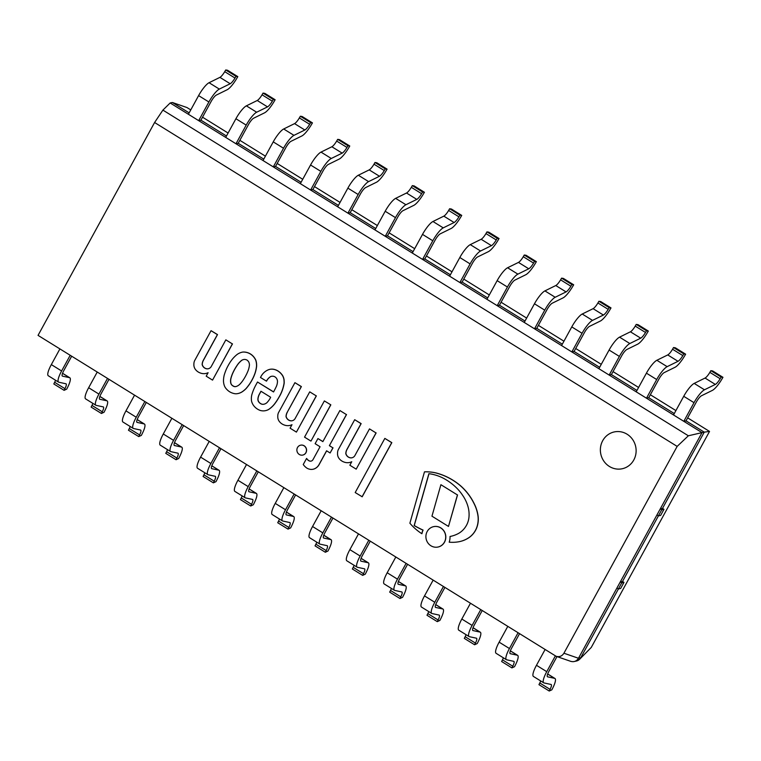 <?xml version="1.0" encoding="UTF-8"?>
<svg xmlns="http://www.w3.org/2000/svg" width="761" height="761" viewBox="0 0 761 761"><rect width="100%" height="100%" fill="white"/><g stroke="black" fill="none" stroke-linecap="round" stroke-linejoin="round"><path stroke-width="1.14" d="M579.511 659.387L591.268 647.43L579.511 659.387L575.658 661.195M574.812 661.376L576.343 661.052A7.115 6.744 -102 0 0 580.748 657.732L578.512 658.208L702.023 432.619L170.169 102.973L172.395 102.497L189.147 112.875L172.395 102.497L186.959 107.539L190.773 109.898M202.531 117.184L228.091 133.032M239.848 140.319L265.408 156.157M277.166 163.444L302.726 179.292M314.483 186.578L340.043 202.416M351.801 209.703L377.361 225.551M389.118 232.837L414.678 248.676M426.436 255.972L451.996 271.81M463.753 279.097L489.313 294.945M501.071 302.231L526.631 318.069M538.388 325.356L563.949 341.204M575.716 348.49L601.276 364.329M613.033 371.615L638.593 387.463M650.351 394.75L675.911 410.588M687.668 417.875L709.528 431.43L591.268 647.43M710.86 370.664L712.667 370.94L722.95 377.313L721.143 377.037L710.86 370.664L709.861 372.357A7.115 1.693 121.8 0 1 705.057 378.055L694.184 383.411A14.24 3.377 -58.2 0 0 683.73 396.3L673.514 414.954L683.806 421.328L686.032 420.852L704.258 432.143L662.508 508.405L704.258 432.143L709.528 431.43M580.719 657.789L618.408 588.957L580.748 657.732M621.737 582.859L623.972 582.384L622.498 581.48L658.408 515.882L622.498 581.48L620.263 581.946L616.924 588.044L618.398 588.957L621.737 582.859L620.263 581.946M200.904 120.162L226.464 136.01L200.904 120.162L211.111 101.508A7.115 1.693 -58.2 0 1 216.343 95.068L227.216 89.712A14.24 3.377 121.8 0 0 236.823 78.316L237.812 76.623L236.005 76.347L235.006 78.041A7.115 1.693 -58.2 0 1 230.203 83.739L219.339 89.094A14.24 3.377 121.8 0 0 208.885 101.984L198.669 120.638L200.904 120.162M238.222 143.296L263.782 159.135L238.222 143.296L248.428 124.642A7.115 1.693 -58.2 0 1 253.66 118.193L264.533 112.847A14.24 3.377 121.8 0 0 274.141 101.451L275.13 99.748L273.323 99.482L272.333 101.175A7.115 1.693 -58.2 0 1 267.53 106.873L256.657 112.219A14.24 3.377 121.8 0 0 246.203 125.108L235.986 143.762L238.222 143.296M275.539 166.421L301.099 182.269L275.539 166.421L285.746 147.767A7.115 1.693 -58.2 0 1 290.978 141.327L301.851 135.972A14.24 3.377 121.8 0 0 311.458 124.576L312.448 122.882L310.64 122.607L309.651 124.3A7.115 1.693 -58.2 0 1 304.847 129.998L293.974 135.353A14.24 3.377 121.8 0 0 283.52 148.243L273.304 166.897L275.539 166.421M312.857 189.556L338.417 205.394L312.857 189.556L323.073 170.902A7.115 1.693 -58.2 0 1 328.295 164.452L339.168 159.106A14.24 3.377 121.8 0 0 348.776 147.71L349.765 146.007L347.958 145.741L346.968 147.434A7.115 1.693 -58.2 0 1 342.165 153.132L331.292 158.478A14.24 3.377 121.8 0 0 320.838 171.368L310.621 190.031L312.857 189.556M350.174 212.68L375.734 228.528L350.174 212.68L360.391 194.026A7.115 1.693 -58.2 0 1 365.613 187.587L376.486 182.231A14.24 3.377 121.8 0 0 386.093 170.835L387.092 169.142L385.275 168.866L384.286 170.559A7.115 1.693 -58.2 0 1 379.482 176.257L368.609 181.613A14.24 3.377 121.8 0 0 358.155 194.502L347.939 213.156L350.174 212.68M387.492 235.815L413.052 251.653L387.492 235.815L397.708 217.161A7.115 1.693 -58.2 0 1 402.93 210.711L413.803 205.365A14.24 3.377 121.8 0 0 423.411 193.969L424.41 192.267L422.593 192L421.604 193.694A7.115 1.693 -58.2 0 1 416.8 199.392L405.927 204.738A14.24 3.377 121.8 0 0 395.473 217.627L385.256 236.291L387.492 235.815M424.809 258.949L450.369 274.788L424.809 258.949L435.026 240.286A7.115 1.693 -58.2 0 1 440.248 233.846L451.121 228.49A14.24 3.377 121.8 0 0 460.728 217.094L461.727 215.401L459.91 215.125L458.921 216.828A7.115 1.693 -58.2 0 1 454.117 222.526L443.244 227.872A14.24 3.377 121.8 0 0 432.79 240.761L422.574 259.415L424.809 258.949M462.127 282.074L487.687 297.922L462.127 282.074L472.343 263.42A7.115 1.693 -58.2 0 1 477.566 256.971L488.438 251.625A14.24 3.377 121.8 0 0 498.046 240.229L499.045 238.535L497.228 238.26L496.239 239.953A7.115 1.693 -58.2 0 1 491.435 245.651L480.562 251.006A14.24 3.377 121.8 0 0 470.108 263.896L459.891 282.55L462.127 282.074M499.444 305.209L525.004 321.047L499.444 305.209L509.661 286.545A7.115 1.693 -58.2 0 1 514.883 280.105L525.756 274.75A14.24 3.377 121.8 0 0 535.363 263.354L536.362 261.66L534.555 261.384L533.556 263.087A7.115 1.693 -58.2 0 1 528.752 268.785L517.88 274.131A14.24 3.377 121.8 0 0 507.425 287.021L497.209 305.675L499.444 305.209M536.762 328.333L562.322 344.181L536.762 328.333L546.978 309.679A7.115 1.693 -58.2 0 1 552.201 303.23L563.073 297.884A14.24 3.377 121.8 0 0 572.681 286.488L573.68 284.795L571.872 284.519L570.874 286.212A7.115 1.693 -58.2 0 1 566.07 291.91L555.197 297.266A14.24 3.377 121.8 0 0 544.743 310.155L534.526 328.809L536.762 328.333M574.079 351.468L599.639 367.306L574.079 351.468L584.296 332.804A7.115 1.693 -58.2 0 1 589.518 326.364L600.391 321.018A14.24 3.377 121.8 0 0 609.999 309.622L610.997 307.92L609.19 307.644L608.191 309.346A7.115 1.693 -58.2 0 1 603.387 315.044L592.515 320.391A14.24 3.377 121.8 0 0 582.06 333.28L571.844 351.934L574.079 351.468M611.397 374.593L636.957 390.441L611.397 374.593L621.613 355.939A7.115 1.693 -58.2 0 1 626.836 349.499L637.708 344.143A14.24 3.377 121.8 0 0 647.316 332.747L648.315 331.054L646.508 330.778L645.509 332.471A7.115 1.693 -58.2 0 1 640.705 338.169L629.832 343.525A14.24 3.377 121.8 0 0 619.378 356.414L609.171 375.068L611.397 374.593M648.714 397.727L674.275 413.565L648.714 397.727L658.931 379.073A7.115 1.693 -58.2 0 1 664.163 372.624L675.026 367.278A14.24 3.377 121.8 0 0 684.634 355.882L685.632 354.179L683.825 353.913L682.826 355.606A7.115 1.693 -58.2 0 1 678.022 361.304L667.15 366.65A14.24 3.377 121.8 0 0 656.695 379.539L646.489 398.203L648.714 397.727M578.512 658.208A7.115 6.744 78 0 1 578.484 658.265L702.023 432.619L704.258 432.143L686.032 420.852L696.248 402.198A7.115 1.693 -58.2 0 1 701.48 395.758L712.344 390.403A14.24 3.377 121.8 0 0 721.951 379.007L722.95 377.313M556.148 656.305L570.712 661.338C574.022 662.241 576.61 661.214 578.484 658.265L563.92 653.223C562.046 656.172 559.459 657.2 556.148 656.305L38.05 335.373L154.597 122.502L677.157 446.393L688.353 435.787L702.023 432.619L170.169 102.973L162.902 110.107L154.597 122.502M633.799 459.977A18.835 17.836 78 0 1 622.146 468.766A18.835 17.836 78 0 1 603.873 461.185A18.835 17.836 78 0 1 602.693 440.705A18.835 17.836 78 0 1 614.346 431.915A18.835 17.836 78 0 1 632.619 439.497A18.835 17.836 78 0 1 633.799 459.977A18.835 17.836 -102 0 0 632.619 439.497A18.835 17.836 -102 0 0 614.346 431.915A18.835 17.836 -102 0 0 600.8 454.041A18.835 17.836 -102 0 0 622.146 468.766A18.835 17.836 -102 0 0 633.799 459.977M563.92 653.223L677.157 446.393M162.902 110.107L688.353 435.787M55.563 380.262A7.115 1.693 -58.2 0 1 54.659 382.298L53.822 383.963L64.105 390.336L66.721 389.128L67.567 387.463A14.24 3.377 121.8 0 0 69.822 377.779A14.24 3.377 121.8 0 0 69.555 377.675L62.459 376.134A7.115 1.693 -58.2 0 1 62.326 376.077A7.115 1.693 -58.2 0 1 63.848 370.502L71.667 356.205M70.193 355.292L61.612 370.978A14.24 3.377 121.8 0 0 58.578 382.127A14.24 3.377 121.8 0 0 58.844 382.231L65.941 383.782A7.115 1.693 -58.2 0 1 66.074 383.829A7.115 1.693 -58.2 0 1 64.951 388.671L64.105 390.336M59.91 348.919L51.329 364.605A14.24 3.377 121.8 0 0 48.295 375.753L58.578 382.127M198.669 120.638L188.386 114.264L198.602 95.61A14.24 3.377 -58.2 0 1 209.056 82.721L219.919 77.365A7.115 1.693 121.8 0 0 224.723 71.667L225.722 69.974L227.529 70.25L237.812 76.623M225.722 69.974L236.005 76.347M92.88 403.397A7.115 1.693 -58.2 0 1 91.976 405.423L91.139 407.087L101.422 413.47L104.048 412.253L104.885 410.588A14.24 3.377 121.8 0 0 107.139 400.914A14.24 3.377 121.8 0 0 106.873 400.809L99.777 399.259A7.115 1.693 -58.2 0 1 99.643 399.211A7.115 1.693 -58.2 0 1 101.165 393.627L108.985 379.339M107.51 378.426L98.93 394.103A14.24 3.377 121.8 0 0 95.896 405.261A14.24 3.377 121.8 0 0 96.162 405.366L103.258 406.907A7.115 1.693 -58.2 0 1 103.391 406.964A7.115 1.693 -58.2 0 1 102.269 411.806L101.422 413.47M97.227 372.053L88.647 387.73A14.24 3.377 121.8 0 0 85.612 398.888L95.896 405.261M235.986 143.762L225.703 137.389L235.92 118.735A14.24 3.377 -58.2 0 1 246.374 105.846L257.237 100.5A7.115 1.693 121.8 0 0 262.041 94.802L263.04 93.099L264.847 93.375L275.13 99.748M263.04 93.099L273.323 99.482M130.198 426.521A7.115 1.693 -58.2 0 1 129.294 428.557L128.457 430.222L138.74 436.595L141.365 435.387L142.202 433.722A14.24 3.377 121.8 0 0 144.457 424.048A14.24 3.377 121.8 0 0 144.19 423.934L137.094 422.393A7.115 1.693 -58.2 0 1 136.961 422.336A7.115 1.693 -58.2 0 1 138.483 416.762L146.302 402.474M144.828 401.561L136.248 417.237A14.24 3.377 121.8 0 0 133.213 428.386A14.24 3.377 121.8 0 0 133.479 428.5L140.576 430.041A7.115 1.693 -58.2 0 1 140.709 430.098A7.115 1.693 -58.2 0 1 139.586 434.931L138.74 436.595M134.545 395.178L125.965 410.864A14.24 3.377 121.8 0 0 122.93 422.013L133.213 428.386M273.304 166.897L263.021 160.523L273.237 141.869A14.24 3.377 -58.2 0 1 283.691 128.98L294.555 123.624A7.115 1.693 121.8 0 0 299.358 117.926L300.357 116.233L302.165 116.509L312.448 122.882M300.357 116.233L310.64 122.607M167.525 449.656A7.115 1.693 -58.2 0 1 166.621 451.692L165.774 453.356L176.057 459.73L178.683 458.512L179.52 456.847A14.24 3.377 121.8 0 0 181.774 447.173A14.24 3.377 121.8 0 0 181.508 447.068L174.412 445.518A7.115 1.693 -58.2 0 1 174.279 445.47A7.115 1.693 -58.2 0 1 175.801 439.896L183.62 425.599M182.145 424.686L173.565 440.362A14.24 3.377 121.8 0 0 170.531 451.52A14.24 3.377 121.8 0 0 170.797 451.625L177.893 453.175A7.115 1.693 -58.2 0 1 178.026 453.223A7.115 1.693 -58.2 0 1 176.904 458.065L176.057 459.73M171.862 418.312L163.282 433.989A14.24 3.377 121.8 0 0 160.248 445.147L170.531 451.52M310.621 190.031L300.338 183.648L310.555 164.994A14.24 3.377 -58.2 0 1 321.009 152.105L331.872 146.759A7.115 1.693 121.8 0 0 336.676 141.061L337.675 139.358L339.482 139.634L349.765 146.007M337.675 139.358L347.958 145.741M204.842 472.781A7.115 1.693 -58.2 0 1 203.938 474.816L203.092 476.481L213.375 482.855L216 481.646L216.837 479.982A14.24 3.377 121.8 0 0 219.092 470.308A14.24 3.377 121.8 0 0 218.826 470.193L211.729 468.652A7.115 1.693 -58.2 0 1 211.596 468.595A7.115 1.693 -58.2 0 1 213.118 463.021L220.937 448.733M219.472 447.82L210.883 463.497A14.24 3.377 121.8 0 0 207.848 474.645A14.24 3.377 121.8 0 0 208.114 474.759L215.211 476.3A7.115 1.693 -58.2 0 1 215.344 476.357A7.115 1.693 -58.2 0 1 214.221 481.19L213.375 482.855M209.18 441.447L200.6 457.123A14.24 3.377 121.8 0 0 197.565 468.272L207.848 474.645M347.939 213.156L337.656 206.783L347.872 188.129A14.24 3.377 -58.2 0 1 358.326 175.239L369.199 169.884A7.115 1.693 121.8 0 0 374.003 164.186L374.992 162.493L376.8 162.768L387.092 169.142M374.992 162.493L385.275 168.866M242.16 495.915A7.115 1.693 -58.2 0 1 241.256 497.951L240.409 499.616L250.692 505.989L253.318 504.771L254.155 503.107A14.24 3.377 121.8 0 0 256.409 493.432A14.24 3.377 121.8 0 0 256.143 493.328L249.047 491.787A7.115 1.693 -58.2 0 1 248.914 491.73A7.115 1.693 -58.2 0 1 250.436 486.155L258.264 471.858M256.79 470.945L248.2 486.621A14.24 3.377 121.8 0 0 245.166 497.78A14.24 3.377 121.8 0 0 245.432 497.884L252.528 499.435A7.115 1.693 -58.2 0 1 252.662 499.482A7.115 1.693 -58.2 0 1 251.539 504.324L250.692 505.989M246.497 464.571L237.917 480.248A14.24 3.377 121.8 0 0 234.883 491.406L245.166 497.78M385.256 236.291L374.973 229.917L385.19 211.254A14.24 3.377 -58.2 0 1 395.644 198.364L406.517 193.018A7.115 1.693 121.8 0 0 411.32 187.32L412.31 185.627L414.117 185.893L424.41 192.267M412.31 185.627L422.593 192M279.477 519.04A7.115 1.693 -58.2 0 1 278.574 521.076L277.727 522.74L288.01 529.114L290.635 527.906L291.482 526.241A14.24 3.377 121.8 0 0 293.736 516.567A14.24 3.377 121.8 0 0 293.461 516.462L286.374 514.912A7.115 1.693 -58.2 0 1 286.231 514.864A7.115 1.693 -58.2 0 1 287.753 509.28L295.582 494.992M294.107 494.079L285.518 509.756A14.24 3.377 121.8 0 0 282.483 520.914A14.24 3.377 121.8 0 0 282.75 521.019L289.846 522.56A7.115 1.693 -58.2 0 1 289.979 522.617A7.115 1.693 -58.2 0 1 288.857 527.449L288.01 529.114M283.824 487.706L275.235 503.382A14.24 3.377 121.8 0 0 272.2 514.531L282.483 520.914M422.574 259.415L412.291 253.042L422.507 234.388A14.24 3.377 -58.2 0 1 432.961 221.499L443.834 216.143A7.115 1.693 121.8 0 0 448.638 210.445L449.627 208.752L451.435 209.028L461.727 215.401M449.627 208.752L459.91 215.125M316.795 542.174A7.115 1.693 -58.2 0 1 315.891 544.21L315.044 545.875L325.327 552.248L327.953 551.031L328.8 549.366A14.24 3.377 121.8 0 0 331.054 539.692A14.24 3.377 121.8 0 0 330.778 539.587L323.691 538.046A7.115 1.693 -58.2 0 1 323.558 537.989A7.115 1.693 -58.2 0 1 325.071 532.415L332.899 518.117M331.425 517.204L322.835 532.881A14.24 3.377 121.8 0 0 319.801 544.039A14.24 3.377 121.8 0 0 320.067 544.144L327.163 545.694A7.115 1.693 -58.2 0 1 327.297 545.742A7.115 1.693 -58.2 0 1 326.174 550.583L325.327 552.248M321.142 510.831L312.552 526.507A14.24 3.377 121.8 0 0 309.518 537.666L319.801 544.039M459.891 282.55L449.608 276.176L459.825 257.513A14.24 3.377 -58.2 0 1 470.279 244.623L481.152 239.277A7.115 1.693 121.8 0 0 485.956 233.579L486.945 231.886L488.762 232.153L499.045 238.535M486.945 231.886L497.228 238.26M354.112 565.299A7.115 1.693 -58.2 0 1 353.209 567.335L352.362 569L362.645 575.373L365.27 574.165L366.117 572.5A14.24 3.377 121.8 0 0 368.372 562.826A14.24 3.377 121.8 0 0 368.105 562.721L361.009 561.171A7.115 1.693 -58.2 0 1 360.876 561.123A7.115 1.693 -58.2 0 1 362.388 555.54L370.217 541.252M368.743 540.339L360.153 556.015A14.24 3.377 121.8 0 0 357.118 567.173A14.24 3.377 121.8 0 0 357.385 567.278L364.481 568.819A7.115 1.693 -58.2 0 1 364.614 568.876A7.115 1.693 -58.2 0 1 363.492 573.708L362.645 575.373M358.46 533.965L349.87 549.642A14.24 3.377 121.8 0 0 346.835 560.8L357.118 567.173M497.209 305.675L486.926 299.301L497.142 280.647A14.24 3.377 -58.2 0 1 507.597 267.758L518.469 262.412A7.115 1.693 121.8 0 0 523.273 256.714L524.262 255.011L526.079 255.287L536.362 261.66M524.262 255.011L534.555 261.384M391.43 588.434A7.115 1.693 -58.2 0 1 390.526 590.469L389.68 592.134L399.963 598.507L402.588 597.299L403.435 595.635A14.24 3.377 121.8 0 0 405.689 585.951A14.24 3.377 121.8 0 0 405.423 585.846L398.326 584.305A7.115 1.693 -58.2 0 1 398.193 584.248A7.115 1.693 -58.2 0 1 399.706 578.674L407.535 564.377M406.06 563.463L397.47 579.15A14.24 3.377 121.8 0 0 394.436 590.298A14.24 3.377 121.8 0 0 394.712 590.403L401.798 591.953A7.115 1.693 -58.2 0 1 401.932 592.001A7.115 1.693 -58.2 0 1 400.809 596.843L399.963 598.507M395.777 557.09L387.187 572.767A14.24 3.377 121.8 0 0 384.153 583.925L394.436 590.298M534.526 328.809L524.243 322.436L534.46 303.782A14.24 3.377 -58.2 0 1 544.914 290.892L555.787 285.537A7.115 1.693 121.8 0 0 560.591 279.839L561.58 278.145L563.397 278.421L573.68 284.795M561.58 278.145L571.872 284.519M428.747 611.559A7.115 1.693 -58.2 0 1 427.844 613.594L426.997 615.259L437.28 621.642L439.906 620.424L440.752 618.76A14.24 3.377 121.8 0 0 443.007 609.085A14.24 3.377 121.8 0 0 442.74 608.981L435.644 607.43A7.115 1.693 -58.2 0 1 435.511 607.383A7.115 1.693 -58.2 0 1 437.023 601.799L444.852 587.511M443.378 586.598L434.788 602.274A14.24 3.377 121.8 0 0 431.753 613.433A14.24 3.377 121.8 0 0 432.029 613.537L439.116 615.078A7.115 1.693 -58.2 0 1 439.259 615.135A7.115 1.693 -58.2 0 1 438.127 619.977L437.28 621.642M433.095 580.224L424.505 595.901A14.24 3.377 121.8 0 0 421.47 607.059L431.753 613.433M571.844 351.934L561.561 345.561L571.777 326.907A14.24 3.377 -58.2 0 1 582.232 314.017L593.104 308.671A7.115 1.693 121.8 0 0 597.908 302.973L598.907 301.27L600.714 301.546L610.997 307.92M598.907 301.27L609.19 307.644M466.065 634.693A7.115 1.693 -58.2 0 1 465.161 636.729L464.315 638.393L474.598 644.767L477.223 643.559L478.07 641.894A14.24 3.377 121.8 0 0 480.324 632.22A14.24 3.377 121.8 0 0 480.058 632.106L472.962 630.565A7.115 1.693 -58.2 0 1 472.828 630.508A7.115 1.693 -58.2 0 1 474.341 624.933L482.17 610.636M480.695 609.723L472.115 625.409A14.24 3.377 121.8 0 0 469.08 636.557A14.24 3.377 121.8 0 0 469.347 636.672L476.443 638.213A7.115 1.693 -58.2 0 1 476.576 638.27A7.115 1.693 -58.2 0 1 475.444 643.102L474.598 644.767M470.412 603.349L461.822 619.035A14.24 3.377 121.8 0 0 458.788 630.184L469.08 636.557M609.171 375.068L598.878 368.695L609.095 350.041A14.24 3.377 -58.2 0 1 619.549 337.152L630.422 331.796A7.115 1.693 121.8 0 0 635.226 326.098L636.225 324.405L638.032 324.681L648.315 331.054M636.225 324.405L646.508 330.778M503.382 657.827A7.115 1.693 -58.2 0 1 502.479 659.863L501.632 661.518L511.915 667.901L514.541 666.684L515.387 665.019A14.24 3.377 121.8 0 0 517.642 655.345A14.24 3.377 121.8 0 0 517.375 655.24L510.279 653.689A7.115 1.693 -58.2 0 1 510.146 653.642A7.115 1.693 -58.2 0 1 511.658 648.068L519.487 633.77M518.013 632.857L509.432 648.534A14.24 3.377 121.8 0 0 506.398 659.692A14.24 3.377 121.8 0 0 506.664 659.797L513.761 661.338A7.115 1.693 -58.2 0 1 513.894 661.395A7.115 1.693 -58.2 0 1 512.762 666.236L511.915 667.901M507.73 626.484L499.14 642.16A14.24 3.377 121.8 0 0 496.105 653.318L506.398 659.692M646.489 398.203L636.196 391.82L646.412 373.166A14.24 3.377 -58.2 0 1 656.867 360.276L667.739 354.93A7.115 1.693 121.8 0 0 672.543 349.232L673.542 347.53L675.349 347.806L685.632 354.179M673.542 347.53L683.825 353.913M540.7 680.952A7.115 1.693 -58.2 0 1 539.796 682.988L538.95 684.653L549.233 691.026L551.858 689.818L552.705 688.153A14.24 3.377 121.8 0 0 554.959 678.479A14.24 3.377 121.8 0 0 554.693 678.365L547.597 676.824A7.115 1.693 -58.2 0 1 547.463 676.767A7.115 1.693 -58.2 0 1 548.976 671.192L556.976 656.591M555.34 655.963L546.75 671.668A14.24 3.377 121.8 0 0 543.715 682.817A14.24 3.377 121.8 0 0 543.982 682.931L551.078 684.472A7.115 1.693 -58.2 0 1 551.211 684.529A7.115 1.693 -58.2 0 1 550.079 689.361L549.233 691.026M545.047 649.609L536.467 665.295A14.24 3.377 121.8 0 0 533.423 676.443L543.715 682.817M721.143 377.037L720.144 378.731A7.115 1.693 -58.2 0 1 715.34 384.429L704.467 389.784A14.24 3.377 121.8 0 0 694.013 402.674L683.806 421.328M660.272 508.881L656.933 514.969L658.408 515.882L661.737 509.784L660.272 508.881L662.508 508.405L663.973 509.318L661.737 509.784M663.973 509.318L660.634 515.416L658.408 515.882M623.972 582.384L620.634 588.481L618.398 588.957M208.105 372.7A10.759 10.197 78 0 1 205.898 373.461A10.759 10.197 78 0 1 200.181 372.938A10.844 10.274 78 0 1 195.682 369.77A7.41 7.02 78 0 1 193.893 364.148A7.553 7.163 78 0 1 195.073 359.848L211.044 330.674L217.389 334.612L203.368 360.219A9.094 8.618 -102 0 0 202.15 364.605A5.746 5.441 -102 0 0 207.002 368.838A4.899 4.642 -102 0 0 211.33 366.374L225.846 339.853L232.371 343.896L212.547 380.11L206.202 376.181L208.105 372.7M202.15 364.605L202.255 364.576A9.094 8.618 78 0 1 203.482 360.191L217.503 334.583L211.044 330.674M207.002 368.838L207.116 368.819A5.746 5.441 78 0 1 202.255 364.576M208.305 368.743A4.899 4.642 78 0 1 207.116 368.819M225.846 339.853L232.371 343.896M212.547 380.11L232.486 343.877M205.955 373.442A10.759 10.197 -102 0 0 206.012 373.432A10.759 10.197 -102 0 0 208.076 372.747M351.753 461.737A10.759 10.197 78 0 1 349.546 462.498A10.759 10.197 78 0 1 343.829 461.975A10.844 10.274 78 0 1 339.33 458.807A7.41 7.02 78 0 1 337.551 453.185A7.553 7.163 78 0 1 338.721 448.885L354.693 419.711L361.037 423.649L347.016 449.256A9.094 8.618 -102 0 0 345.798 453.642A5.746 5.441 -102 0 0 350.65 457.875A4.899 4.642 -102 0 0 354.978 455.411L369.504 428.89L376.02 432.933L356.196 469.147L349.851 465.218L351.753 461.737M345.798 453.642L345.913 453.613A9.094 8.618 78 0 1 347.13 449.228L361.152 423.62L354.693 419.711M350.65 457.875L350.764 457.856A5.746 5.441 78 0 1 345.913 453.613M351.953 457.78A4.899 4.642 78 0 1 350.764 457.856M369.504 428.89L376.02 432.933M356.196 469.147L376.134 432.914M349.603 462.479A10.759 10.197 -102 0 0 349.66 462.469A10.759 10.197 -102 0 0 351.734 461.784M305.846 452.719A5.051 4.785 78 0 1 296.99 451.121A5.051 4.785 78 0 1 305.532 447.221A5.051 4.785 78 0 1 305.846 452.719M302.783 455.068A5.051 4.785 -102 0 0 302.83 455.049A5.051 4.785 -102 0 0 305.646 447.202A5.051 4.785 -102 0 0 300.681 445.175M287.258 412.215A9.094 8.618 -102 0 0 286.031 416.6A5.746 5.441 -102 0 0 290.892 420.833A4.899 4.642 -102 0 0 295.22 418.369L309.737 391.848L316.262 395.891L296.429 432.105L290.084 428.177L291.986 424.695A10.759 10.197 78 0 1 289.789 425.447A10.759 10.197 78 0 1 284.072 424.933A10.844 10.274 78 0 1 279.563 421.765A7.41 7.02 78 0 1 277.784 416.143A7.553 7.163 78 0 1 278.954 411.844L294.926 382.669L301.27 386.607L287.258 412.215L301.385 386.578L294.926 382.669M289.846 425.437A10.759 10.197 -102 0 0 289.893 425.428A10.759 10.197 -102 0 0 291.967 424.733M286.031 416.6L286.146 416.571A9.094 8.618 78 0 1 287.363 412.186M290.892 420.833L290.997 420.804A5.746 5.441 78 0 1 286.146 416.571M292.195 420.738A4.899 4.642 78 0 1 290.997 420.804M309.737 391.848L316.262 395.891M296.429 432.105L316.367 395.872M355.197 492.538L384.838 438.403L391.829 442.636L362.188 496.771L355.197 492.538M384.838 438.403L391.715 442.664L362.074 496.8M326.583 450.788L319.03 464.581A10.083 9.551 78 0 1 314.027 468.976A9.436 8.942 78 0 1 313.028 469.252A9.436 8.942 78 0 1 311.316 469.432A9.864 9.341 78 0 1 306.721 468.005A14.031 13.289 78 0 1 303.249 464.505L306.559 458.464A6.839 6.478 -102 0 0 308.785 460.671A3.272 3.101 -102 0 0 312.096 460.671A4.3 4.071 -102 0 0 313.151 459.368L320.058 446.745L315.121 443.692L317.927 438.564L322.864 441.627L339.882 410.531L346.407 414.574L329.38 445.67L332.909 447.858L330.103 452.976L326.583 450.788M317.927 438.564L322.902 441.561M339.882 410.531L346.407 414.574M329.38 445.67L346.521 414.555M332.909 447.858L329.494 445.651M330.103 452.976L333.023 447.829M314.027 468.976L314.141 468.957A10.083 9.551 -102 0 0 319.144 464.552L326.65 450.835M313.085 469.242A9.436 8.942 -102 0 0 313.142 469.233A9.436 8.942 -102 0 0 314.141 468.957M306.559 458.464L306.664 458.445A6.839 6.478 78 0 0 308.89 460.643L308.785 460.671M311.116 461.099A3.272 3.101 78 0 1 308.89 460.643M330.712 404.852L311.002 441.047L330.826 404.833L324.367 400.923L330.826 404.833M310.888 441.066L304.543 437.137L324.367 400.923M275.492 402.645A27.301 25.855 78 0 1 268.5 409.532A11.9 11.272 78 0 1 265.513 410.655A11.9 11.272 78 0 1 260.348 410.474A14.535 13.765 78 0 1 254.307 406.403A11.91 11.282 78 0 1 251.549 401.104A14.954 14.164 78 0 1 251.977 394.265A49.408 46.802 78 0 1 255.706 385.304L257.503 382.012L273.551 391.963A106.559 100.937 -102 0 0 276.481 386.179A14.012 13.27 -102 0 0 277.461 382.022A5.46 5.165 -102 0 0 276.509 378.36A4.975 4.709 -102 0 0 271.715 376.276A3.358 3.177 -102 0 0 270.516 376.638A11.995 11.358 -102 0 0 266.445 381.137L260.462 377.475L261.346 375.867A15.61 14.792 78 0 1 268.766 369.637L269.936 369.304A12.366 11.71 78 0 1 272.79 369.199A13.451 12.737 78 0 1 279.287 371.996A14.82 14.04 78 0 1 282.521 375.611A11.634 11.025 78 0 1 283.958 379.701A32.599 30.878 78 0 1 284.091 383.059A39.02 36.966 78 0 1 278.916 397.242A55.553 52.623 78 0 1 275.492 402.645L275.606 402.626A55.553 52.623 -102 0 0 279.03 397.223A39.02 36.966 -102 0 0 284.205 383.03A32.599 30.878 -102 0 0 284.062 379.682A11.634 11.025 -102 0 0 282.635 375.582A14.82 14.04 -102 0 0 279.401 371.977A13.451 12.737 -102 0 0 272.904 369.171A12.366 11.71 -102 0 0 270.041 369.285L269.936 369.304M260.947 391.249L259.444 393.998A12.271 11.615 -102 0 0 257.922 398.688A4.556 4.319 -102 0 0 258.312 401.237A6.002 5.688 -102 0 0 260.814 403.758A4.537 4.3 -102 0 0 264.029 404.177A6.763 6.411 -102 0 0 267.691 401.798A18.654 17.665 -102 0 0 270.65 397.261L260.947 391.249M260.814 403.758L260.918 403.739A6.002 5.688 78 0 1 258.426 401.209A4.556 4.319 78 0 1 258.027 398.659A12.271 11.615 78 0 1 259.558 393.97L261.023 391.297M263.82 404.234A4.537 4.3 78 0 1 260.918 403.739M270.516 376.638L270.621 376.609A3.358 3.177 78 0 1 271.392 376.324M266.445 381.137L266.559 381.109A11.995 11.358 78 0 1 270.621 376.609M268.5 409.532L268.604 409.513A27.301 25.855 -102 0 0 275.606 402.626M265.57 410.636A11.9 11.272 -102 0 0 265.627 410.626A11.9 11.272 -102 0 0 268.604 409.513M257.503 382.012L273.589 391.886M237.86 393.561A9.893 9.37 -102 0 0 237.917 393.551A9.893 9.37 -102 0 0 238.222 393.485A13.574 12.861 -102 0 0 242.321 391.725A25.95 24.58 -102 0 0 246.136 388.538A56.371 53.394 -102 0 0 249.228 384.609A43.491 41.189 -102 0 0 252.176 379.777A40.809 38.649 -102 0 0 255.439 372.119A34.873 33.027 -102 0 0 256.609 366.421A16 15.153 -102 0 0 255.896 360.343L255.763 360.029A14.117 13.375 -102 0 0 250.464 353.97A14.117 13.375 -102 0 0 242.892 352.048L242.892 352.048M235.986 386.531A3.967 3.757 78 0 1 233.009 385.856A3.767 3.567 78 0 1 230.83 382.84L230.697 381.841A11.501 10.892 78 0 1 230.887 378.721A35.025 33.18 78 0 1 232.362 374.174A48.742 46.164 78 0 1 235.691 367.668A44.48 42.131 78 0 1 238.25 363.863A23.505 22.269 78 0 1 241.893 360.229A7.686 7.277 78 0 1 243.796 359.506M231.934 385.152A3.767 3.567 -102 0 0 232.895 385.875A3.767 3.567 -102 0 0 236.433 386.398L237.318 386.036A11.501 10.892 -102 0 0 239.772 384.315A35.025 33.18 -102 0 0 242.759 380.709A48.742 46.164 -102 0 0 246.44 374.422A44.48 42.131 -102 0 0 248.286 370.179A23.505 22.269 -102 0 0 249.456 365.004A7.686 7.277 -102 0 0 248.866 362.207A6.297 5.964 -102 0 0 247.021 360.077A6.297 5.964 -102 0 0 244.367 359.411A7.686 7.277 -102 0 0 241.789 360.248A23.505 22.269 -102 0 0 238.136 363.882A44.48 42.131 -102 0 0 235.587 367.687A48.742 46.164 -102 0 0 232.257 374.203A35.025 33.18 -102 0 0 230.773 378.74A11.501 10.892 -102 0 0 230.583 381.86L230.726 382.859A3.967 3.757 -102 0 0 231.934 385.152L232.038 385.123M242.778 352.077A14.117 13.375 78 0 1 250.35 353.989A14.117 13.375 78 0 1 255.648 360.048L255.782 360.372A16 15.153 78 0 1 256.505 366.45A34.873 33.027 78 0 1 255.325 372.148A40.809 38.649 78 0 1 252.062 379.806A43.491 41.189 78 0 1 249.113 384.628A56.371 53.394 78 0 1 246.022 388.567A25.95 24.58 78 0 1 242.217 391.744A13.574 12.861 78 0 1 238.117 393.504A9.893 9.37 78 0 1 237.803 393.58A9.893 9.37 78 0 1 235.006 393.722A15.819 14.982 78 0 1 229.66 391.791A15.819 14.982 78 0 1 225.437 387.787A9.893 9.37 78 0 1 224.086 384.809A13.574 12.861 78 0 1 223.496 380.148A25.95 24.58 78 0 1 224.219 375.049A56.371 53.394 78 0 1 225.912 370.246A43.491 41.189 78 0 1 228.405 365.137A40.809 38.649 78 0 1 233.056 358.345A34.873 33.027 78 0 1 237.137 354.445A16 15.153 78 0 1 242.464 352.115M440.695 527.906A10.426 9.874 78 0 1 445.594 538.598A10.426 9.874 78 0 1 437.965 547.035A10.426 9.874 78 0 1 426.141 538.883A10.426 9.874 78 0 1 433.646 526.641A10.426 9.874 78 0 1 440.695 527.906M438.022 547.026A10.426 9.874 -102 0 0 438.079 547.016A10.426 9.874 -102 0 0 445.708 538.579A10.426 9.874 -102 0 0 440.809 527.887A10.426 9.874 -102 0 0 433.76 526.612A10.426 9.874 -102 0 0 433.703 526.631M440.904 484.7L457.437 494.945L448.486 526.431L431.953 516.186L440.904 484.7L457.437 494.945M448.486 526.431L457.542 494.916M450.017 536.486A32.818 31.087 -102 0 0 450.569 536.381A32.818 31.087 -102 0 0 458.407 533.509A22.012 20.851 -102 0 0 465.875 526.336A20.69 19.596 -102 0 0 468.947 517.385A27.567 26.112 -102 0 0 467.777 505.894A35.577 33.693 -102 0 0 462.755 495.497A45.489 43.092 -102 0 0 455.668 487.069A56.466 53.489 -102 0 0 445.936 479.687A46.231 43.796 -102 0 0 433.323 474.503A37.089 35.13 -102 0 0 428.89 473.694L414.155 525.556A100.366 95.068 -102 0 0 422.964 530.122A14.982 14.193 -102 0 0 421.832 533.708A54.887 51.986 78 0 1 409.884 523.216L424.476 471.858A47.106 44.614 78 0 1 435.749 472.923A64.343 60.947 78 0 1 460.329 485.68A56.818 53.822 78 0 1 467.549 493.261A54.507 51.634 78 0 1 474.074 503.649A37.46 35.482 78 0 1 478.022 516.31A23.734 22.478 78 0 1 476.348 528.486A22.202 21.032 78 0 1 469.014 537.551A29.194 27.653 78 0 1 459.558 541.613A29.194 27.653 78 0 1 459.13 541.699A39.601 37.517 78 0 1 449.199 542.184A14.982 14.193 -102 0 0 450.017 536.486L450.132 536.467A32.818 31.087 78 0 0 450.617 536.362M421.832 533.708L421.946 533.689A14.982 14.193 78 0 1 423.078 530.094A100.366 95.068 78 0 1 414.26 525.528L428.995 473.703M459.615 541.594A29.194 27.653 -102 0 0 459.673 541.585A29.194 27.653 -102 0 0 469.118 537.532A22.202 21.032 -102 0 0 476.462 528.467A23.734 22.478 -102 0 0 478.136 516.291A37.46 35.482 -102 0 0 474.179 503.62A54.507 51.634 -102 0 0 467.654 493.233A56.818 53.822 -102 0 0 460.443 485.661A64.343 60.947 -102 0 0 435.863 472.895A47.106 44.614 -102 0 0 424.59 471.839L424.476 471.858M54.659 382.298L64.951 388.671M51.329 364.605L61.612 370.978M62.535 373.328L69.555 377.675M198.602 95.61L208.885 101.984M209.056 82.721L219.339 89.094M219.919 77.365L230.203 83.739M224.723 71.667L235.006 78.041M91.976 405.423L102.269 411.806M88.647 387.73L98.93 394.103M99.853 396.452L106.873 400.809M235.92 118.735L246.203 125.108M246.374 105.846L256.657 112.219M257.237 100.5L267.53 106.873M262.041 94.802L272.333 101.175M129.294 428.557L139.586 434.931M125.965 410.864L136.248 417.237M137.17 419.587L144.19 423.934M273.237 141.869L283.52 148.243M283.691 128.98L293.974 135.353M294.555 123.624L304.847 129.998M299.358 117.926L309.651 124.3M166.621 451.692L176.904 458.065M163.282 433.989L173.565 440.362M174.488 442.712L181.508 447.068M310.555 164.994L320.838 171.368M321.009 152.105L331.292 158.478M331.872 146.759L342.165 153.132M336.676 141.061L346.968 147.434M203.938 474.816L214.221 481.19M200.6 457.123L210.883 463.497M211.805 465.846L218.826 470.193M347.872 188.129L358.155 194.502M358.326 175.239L368.609 181.613M369.199 169.884L379.482 176.257M374.003 164.186L384.286 170.559M241.256 497.951L251.539 504.324M237.917 480.248L248.2 486.621M249.123 488.971L256.143 493.328M385.19 211.254L395.473 217.627M395.644 198.364L405.927 204.738M406.517 193.018L416.8 199.392M411.32 187.32L421.604 193.694M278.574 521.076L288.857 527.449M275.235 503.382L285.518 509.756M286.44 512.105L293.461 516.462M422.507 234.388L432.79 240.761M432.961 221.499L443.244 227.872M443.834 216.143L454.117 222.526M448.638 210.445L458.921 216.828M315.891 544.21L326.174 550.583M312.552 526.507L322.835 532.881M323.758 535.24L330.778 539.587M459.825 257.513L470.108 263.896M470.279 244.623L480.562 251.006M481.152 239.277L491.435 245.651M485.956 233.579L496.239 239.953M353.209 567.335L363.492 573.708M349.87 549.642L360.153 556.015M361.075 558.365L368.105 562.721M497.142 280.647L507.425 287.021M507.597 267.758L517.88 274.131M518.469 262.412L528.752 268.785M523.273 256.714L533.556 263.087M390.526 590.469L400.809 596.843M387.187 572.767L397.47 579.15M398.393 581.499L405.423 585.846M534.46 303.782L544.743 310.155M544.914 290.892L555.197 297.266M555.787 285.537L566.07 291.91M560.591 279.839L570.874 286.212M427.844 613.594L438.127 619.977M424.505 595.901L434.788 602.274M435.711 604.624L442.74 608.981M571.777 326.907L582.06 333.28M582.232 314.017L592.515 320.391M593.104 308.671L603.387 315.044M597.908 302.973L608.191 309.346M465.161 636.729L475.444 643.102M461.822 619.035L472.115 625.409M473.028 627.758L480.058 632.106M609.095 350.041L619.378 356.414M619.549 337.152L629.832 343.525M630.422 331.796L640.705 338.169M635.226 326.098L645.509 332.471M502.479 659.863L512.762 666.236M499.14 642.16L509.432 648.534M510.346 650.883L517.375 655.24M646.412 373.166L656.695 379.539M656.867 360.276L667.15 366.65M667.739 354.93L678.022 361.304M672.543 349.232L682.826 355.606M539.796 682.988L550.079 689.361M536.467 665.295L546.75 671.668M547.663 674.018L554.693 678.365M683.73 396.3L694.013 402.674M694.184 383.411L704.467 389.784M705.057 378.055L715.34 384.429M709.861 372.357L720.144 378.731M62.554 373.28L69.822 377.779M99.872 396.405L107.139 400.914M137.189 419.539L144.457 424.048M174.507 442.664L181.774 447.173M211.824 465.799L219.092 470.308M249.142 488.923L256.409 493.432M286.459 512.058L293.736 516.567M323.777 535.183L331.054 539.692M361.095 558.317L368.372 562.826M398.412 581.452L405.689 585.951M435.73 604.576L443.007 609.085M473.047 627.711L480.324 632.22M510.365 650.836L517.642 655.345M547.682 673.97L554.959 678.479"/></g></svg>
